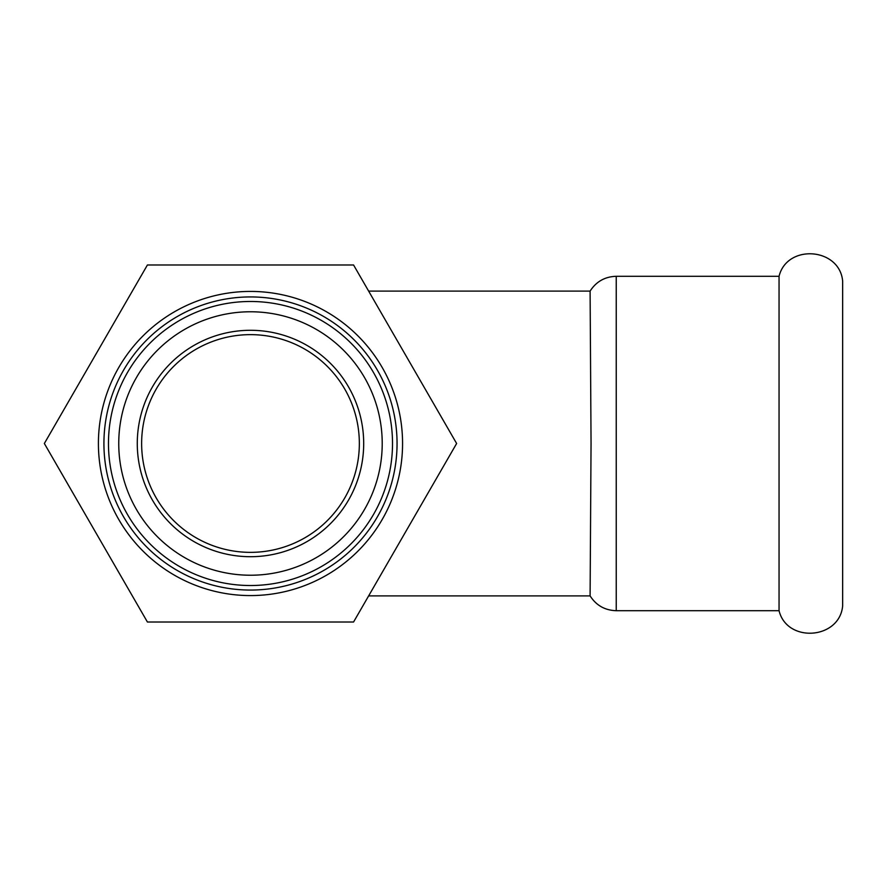 <?xml version="1.0" encoding="UTF-8"?>
<svg xmlns="http://www.w3.org/2000/svg" width="887" height="887" viewBox="0 0 887 887"><rect width="100%" height="100%" fill="white"/><g stroke="black" fill="none" stroke-linecap="round" stroke-linejoin="round"><path stroke-width="1.33" d="M779.052 610.699C787.046 643.352 839.623 639.405 842.65 605.91L842.65 281.09C839.634 247.606 787.057 243.637 779.052 276.3L779.052 610.699L616.232 610.699C604.923 610.345 596.219 605.411 590.099 595.887L591.052 443.5L590.099 291.102C596.219 281.589 604.923 276.655 616.232 276.3L616.232 610.699M456.628 443.5L353.558 264.98L147.419 264.98L44.35 443.5L147.419 622.02L353.558 622.02L456.628 443.5M108.469 443.5A142.02 142.02 0 0 0 250.489 585.52A142.02 142.02 0 0 0 392.509 443.5A142.02 142.02 0 0 0 250.489 301.48A142.02 142.02 0 0 0 108.469 443.5M118.747 443.5A131.731 131.731 0 0 0 250.489 575.231A131.731 131.731 0 0 0 382.219 443.5A131.731 131.731 0 0 0 250.489 311.769A131.731 131.731 0 0 0 118.747 443.5M137.274 443.5A113.203 113.203 0 0 0 250.489 556.703A113.203 113.203 0 0 0 363.692 443.5A113.203 113.203 0 0 0 250.489 330.297A113.203 113.203 0 0 0 137.274 443.5M359.346 443.5A108.857 108.857 0 0 0 250.489 334.643A108.857 108.857 0 0 0 141.632 443.5A108.857 108.857 0 0 0 250.489 552.357A108.857 108.857 0 0 0 359.346 443.5M402.565 443.5A152.076 152.076 0 0 0 250.489 291.424A152.076 152.076 0 0 0 98.413 443.5A152.076 152.076 0 0 0 250.489 595.576A152.076 152.076 0 0 0 402.565 443.5M103.923 443.5A146.566 146.566 0 0 1 250.489 296.934A146.566 146.566 0 0 1 397.054 443.5A146.566 146.566 0 0 1 250.489 590.066A146.566 146.566 0 0 1 103.923 443.5M368.637 291.102L590.099 291.102M590.099 595.898L368.637 595.898M616.232 276.3L779.052 276.3"/></g></svg>
